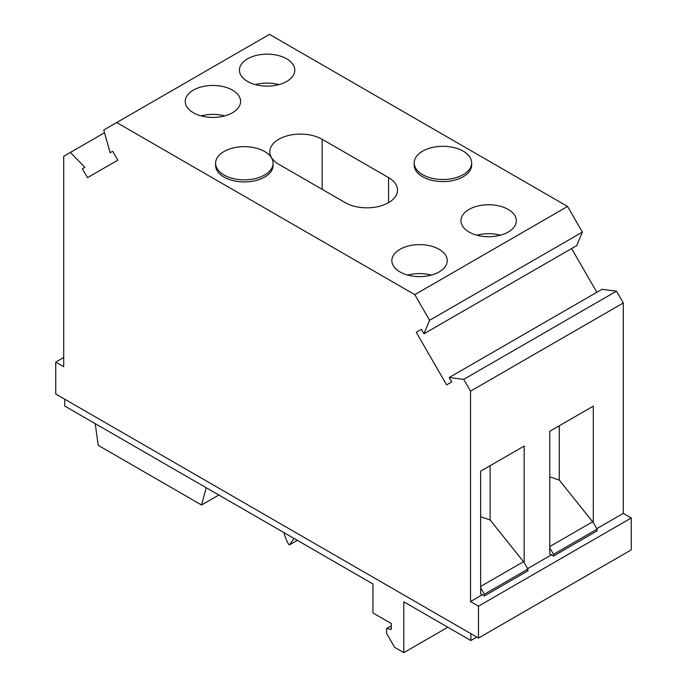 <?xml version="1.0" encoding="UTF-8"?>
<svg xmlns="http://www.w3.org/2000/svg" width="687" height="687" viewBox="0 0 687 687"><rect width="100%" height="100%" fill="white"/><g stroke="black" fill="none" stroke-linecap="round" stroke-linejoin="round"><path stroke-width="1.03" d="M416.305 332.371L421.432 329.417L416.305 332.371L446.602 384.857L451.728 381.895L449.195 377.515L463.716 379.37L470.526 391.169L470.526 601.563L478.487 606.166L478.487 638.077L55.741 394.012L55.741 362.092L63.702 366.686L63.702 156.292L70.392 152.428L84.913 167.336L82.38 168.796L87.507 177.667L117.803 160.174L112.677 151.295L110.152 152.754L103.737 130.041L269.484 34.35L567.574 206.452L414.802 294.654L116.713 122.552M421.432 329.417L423.956 333.796L429.607 320.297L414.802 294.654M55.741 362.092L63.702 357.498M423.956 333.796L576.728 245.594L582.378 232.094L567.574 206.452M596.848 292.276L571.601 248.548M478.487 638.077L631.259 549.875L631.259 517.964L623.298 513.361L623.298 302.967L616.488 291.168L601.967 289.313L449.195 377.515M399.971 249.321A27.686 15.99 180 0 1 430.139 245.852A27.686 15.99 180 0 1 447.237 260.622A27.686 15.99 180 0 1 439.13 271.932A27.686 15.99 180 0 1 408.954 275.393A27.686 15.99 180 0 1 391.856 260.622A27.686 15.99 180 0 1 399.971 249.321M247.535 58.833A27.686 15.99 180 0 1 277.711 55.372A27.686 15.99 180 0 1 294.8 70.143A27.686 15.99 180 0 1 286.694 81.444A27.686 15.99 180 0 1 256.517 84.905A27.686 15.99 180 0 1 239.428 70.143A27.686 15.99 180 0 1 247.535 58.833M469.075 209.423A27.686 15.99 180 0 1 499.243 205.963A27.686 15.99 180 0 1 516.341 220.725A27.686 15.99 180 0 1 508.225 232.034A27.686 15.99 180 0 1 478.058 235.495A27.686 15.99 180 0 1 460.96 220.725A27.686 15.99 180 0 1 469.075 209.423M193.339 90.126A27.686 15.99 180 0 1 223.515 86.665A27.686 15.99 180 0 1 240.605 101.427A27.686 15.99 180 0 1 232.498 112.737A27.686 15.99 180 0 1 202.321 116.197A27.686 15.99 180 0 1 185.224 101.427A27.686 15.99 180 0 1 193.339 90.126M322.16 139.272L388.55 177.607A30.657 17.699 180 0 1 397.533 190.119A30.657 17.699 180 0 1 378.606 206.478A30.657 17.699 180 0 1 345.192 202.639L278.802 164.305A30.657 17.699 180 0 1 269.819 151.793A30.657 17.699 180 0 1 288.746 135.433A30.657 17.699 180 0 1 322.16 139.272L322.16 189.337M215.589 163.248L215.589 165.335A28.742 16.591 0 0 0 233.34 180.664A28.742 16.591 0 0 0 264.658 177.066A28.742 16.591 0 0 0 273.082 165.335L273.082 163.248A28.742 16.591 180 0 1 264.658 174.987A28.742 16.591 180 0 1 233.34 178.586A28.742 16.591 180 0 1 215.589 163.248A28.742 16.591 180 0 1 224.014 151.518A28.742 16.591 180 0 1 255.332 147.92A28.742 16.591 180 0 1 273.082 163.248M414.175 162.905L414.175 164.992A28.742 16.591 0 0 0 431.917 180.32A28.742 16.591 0 0 0 463.244 176.722A28.742 16.591 0 0 0 471.66 164.992L471.66 162.905A28.742 16.591 180 0 1 463.244 174.644A28.742 16.591 180 0 1 431.917 178.242A28.742 16.591 180 0 1 414.175 162.905A28.742 16.591 180 0 1 422.599 151.174A28.742 16.591 180 0 1 453.918 147.576A28.742 16.591 180 0 1 471.66 162.905M407.786 275.101A27.686 15.99 180 0 1 431.307 275.101M255.349 84.613A27.686 15.99 180 0 1 278.879 84.613M476.89 235.203A27.686 15.99 180 0 1 500.411 235.203M201.154 115.905A27.686 15.99 180 0 1 224.675 115.905M82.38 168.796L84.913 167.336M70.392 152.428L104.501 132.737M463.716 379.37L616.488 291.168M470.526 391.169L623.298 302.967M429.607 320.297L582.378 232.094M597.08 529.162L593.319 522.652L593.319 406.129L549.763 431.281L549.763 553.868L553.516 556.041L597.08 530.888L597.08 529.162L553.516 554.315L553.516 556.041M480.625 593.783L480.625 587.72L484.378 594.229L484.378 595.955L480.625 593.783M480.625 516.77L490.106 519.93L524.181 562.567L524.181 446.043L480.625 471.196L480.625 587.72M470.526 601.563L482.317 594.762M527.659 568.587L551.455 554.847M596.797 528.664L623.298 513.361M523.64 561.631L480.625 586.466M484.378 595.955L527.942 570.803L527.942 569.085L484.378 594.229M527.942 569.085L524.181 562.567M490.106 519.93L490.106 465.717M549.763 547.805L553.516 554.315M549.763 476.89L559.278 480.058L593.319 522.652M592.778 521.716L549.763 546.551M559.278 480.058L559.278 425.785M478.487 606.166L631.259 517.964M470.87 633.68L470.87 640.524L403.793 601.803L403.793 652.65L394.647 647.369L386.523 633.285L386.523 628.596L391.264 629.344L391.264 623.513L372.972 612.95L372.972 584.002L64.715 406.034L64.715 399.19M206.194 487.718L201.566 504.997L98.25 445.348L95.21 423.639M470.87 640.524L476.795 637.098M403.793 652.65L447.83 627.222M386.523 628.596L391.264 625.857M283.886 532.571A32.572 18.807 -120 0 0 288.6 544.293L289.528 544.825L294.027 538.428M297.325 540.334L289.528 544.825M201.566 504.997L218.844 495.018M388.55 177.607L388.55 202.639"/></g></svg>
